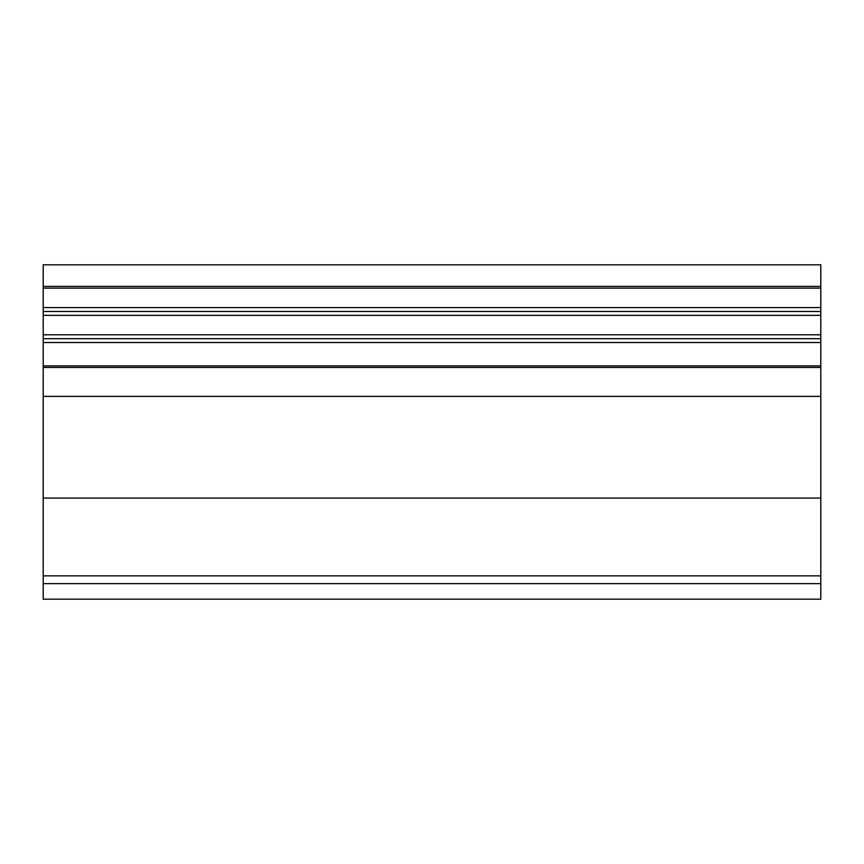 <?xml version="1.0" encoding="UTF-8"?>
<svg xmlns="http://www.w3.org/2000/svg" width="864" height="864" viewBox="0 0 864 864"><rect width="100%" height="100%" fill="white"/><g stroke="black" fill="none" stroke-linecap="round" stroke-linejoin="round"><path stroke-width="1.3" d="M43.2 264.816L820.8 264.816L43.2 264.816L43.2 599.184L820.8 599.184L820.8 583.632L43.2 583.632M820.8 264.816L820.8 286.394L43.2 286.394M820.8 286.394L820.8 288.144L43.2 288.144M820.8 288.144L820.8 311.472L43.2 311.472M820.8 311.472L820.8 334.789L43.2 334.789M820.8 334.789L820.8 338.688L43.2 338.688M820.8 338.688L820.8 342.544L43.2 342.544M820.8 342.544L820.8 365.904L43.2 365.904L820.8 365.904L820.8 396.382L43.2 396.382M820.8 396.382L820.8 498.096L43.2 498.096M820.8 498.096L820.8 575.856L43.2 575.856M820.8 575.856L820.8 583.632M820.8 307.584L43.2 307.584M820.8 315.36L43.2 315.36M820.8 367.459L43.2 367.459"/></g></svg>
